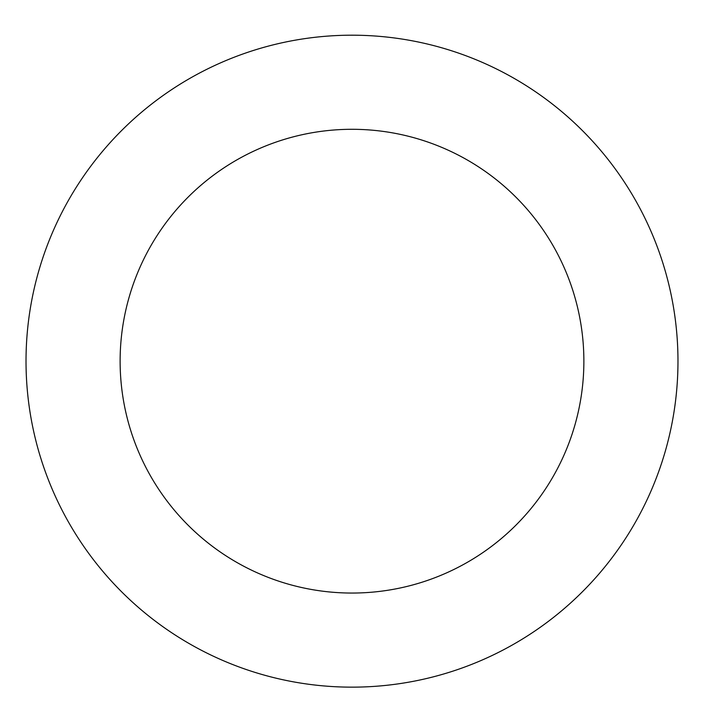 <?xml version="1.0" encoding="UTF-8"?>
<svg xmlns="http://www.w3.org/2000/svg" width="704" height="704" viewBox="0 0 704 704"><rect width="100%" height="100%" fill="white"/><g stroke="black" fill="none" stroke-linecap="round" stroke-linejoin="round"><path stroke-width="1.06" d="M493.275 67.399A325.978 325.978 0 0 0 26.946 385.722A325.978 325.978 0 0 0 535.779 630.406A325.978 325.978 0 0 0 493.275 67.399M452.487 152.205A231.871 231.871 0 0 0 120.78 378.638A231.871 231.871 0 0 0 482.724 552.684A231.871 231.871 0 0 0 452.487 152.205"/></g></svg>
